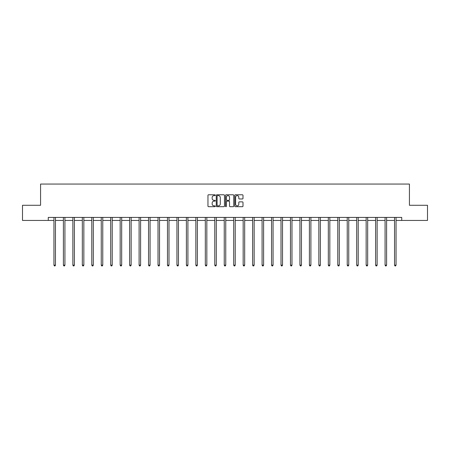 <?xml version="1.0" encoding="UTF-8"?>
<svg xmlns="http://www.w3.org/2000/svg" width="450" height="450" viewBox="0 0 450 450"><rect width="100%" height="100%" fill="white"/><g stroke="black" fill="none" stroke-linecap="round" stroke-linejoin="round"><path stroke-width="0.67" d="M215.297 195.199A0.416 0.416 0 0 0 214.881 194.782L208.553 194.782A0.596 0.596 0 0 0 207.962 195.379L207.962 206.094A0.596 0.596 0 0 0 208.553 206.691L214.881 206.691A0.416 0.416 0 0 0 215.297 206.269A0.416 0.416 0 0 0 214.881 205.852L214.059 205.852A1.907 1.907 0 0 1 212.158 203.951L212.158 203.057A1.907 1.907 0 0 1 214.059 201.15L214.881 201.15A0.416 0.416 0 0 0 215.297 200.734A0.416 0.416 0 0 0 214.881 200.317L214.059 200.317A1.907 1.907 0 0 1 212.158 198.416L212.158 197.522A1.907 1.907 0 0 1 214.059 195.615L214.881 195.615A0.416 0.416 0 0 0 215.297 195.199M242.398 198.979A0.596 0.596 0 0 0 242.994 198.382L242.994 195.379A0.596 0.596 0 0 0 242.398 194.782L235.373 194.782A0.596 0.596 0 0 0 234.776 195.379L234.776 206.094A0.596 0.596 0 0 0 235.373 206.691L242.398 206.691A0.596 0.596 0 0 0 242.994 206.094L242.994 202.461A0.596 0.596 0 0 0 242.398 201.864L239.389 201.864A0.596 0.596 0 0 0 238.798 202.461L238.798 204.261A1.592 1.592 0 0 1 237.206 205.852A1.592 1.592 0 0 1 235.609 204.261L235.609 197.207A1.592 1.592 0 0 1 237.206 195.615A1.592 1.592 0 0 1 238.798 197.207L238.798 198.382A0.596 0.596 0 0 0 239.389 198.979L242.398 198.979M48.274 220.444L22.5 220.444L22.5 205.284L40.573 205.284L40.573 184.056L409.427 184.056L409.427 205.284L427.5 205.284L427.5 220.444L401.726 220.444L401.726 217.412L48.274 217.412L48.274 220.444L53.944 220.444M224.477 195.379A0.596 0.596 0 0 0 223.886 194.782L216.861 194.782A0.596 0.596 0 0 0 216.264 195.379L216.264 206.094A0.596 0.596 0 0 0 216.861 206.691L223.886 206.691A0.596 0.596 0 0 0 224.477 206.094L224.477 195.379M226.114 194.782L233.139 194.782A0.596 0.596 0 0 1 233.736 195.379L233.736 206.094A0.596 0.596 0 0 1 233.139 206.691L230.136 206.691A0.596 0.596 0 0 1 229.539 206.094L229.539 201.746A0.596 0.596 0 0 0 228.943 201.15L226.952 201.15A0.596 0.596 0 0 0 226.356 201.746L226.356 206.269A0.416 0.416 0 0 1 225.939 206.691A0.416 0.416 0 0 1 225.523 206.269L225.523 195.379A0.596 0.596 0 0 1 226.114 194.782M55.462 220.444L63.405 220.444M64.924 220.444L72.866 220.444M74.385 220.444L82.328 220.444M83.846 220.444L91.789 220.444M93.308 220.444L101.25 220.444M102.769 220.444L110.711 220.444M112.224 220.444L120.172 220.444M121.686 220.444L129.634 220.444M131.147 220.444L139.095 220.444M140.608 220.444L148.556 220.444M150.069 220.444L158.018 220.444M159.531 220.444L167.479 220.444M168.992 220.444L176.94 220.444M178.453 220.444L186.396 220.444M187.914 220.444L195.857 220.444M197.376 220.444L205.318 220.444M206.837 220.444L214.779 220.444M216.298 220.444L224.241 220.444M225.759 220.444L233.702 220.444M235.221 220.444L243.163 220.444M244.682 220.444L252.624 220.444M254.143 220.444L262.086 220.444M263.604 220.444L271.547 220.444M273.06 220.444L281.008 220.444M282.521 220.444L290.469 220.444M291.983 220.444L299.931 220.444M301.444 220.444L309.392 220.444M310.905 220.444L318.853 220.444M320.366 220.444L328.314 220.444M329.827 220.444L337.776 220.444M339.289 220.444L347.231 220.444M348.75 220.444L356.692 220.444M358.211 220.444L366.154 220.444M367.673 220.444L375.615 220.444M377.134 220.444L385.076 220.444M386.595 220.444L394.537 220.444M396.056 220.444L401.726 220.444M217.513 195.615A0.416 0.416 0 0 0 217.097 196.031L217.097 205.436A0.416 0.416 0 0 0 217.513 205.852L218.379 205.852A1.907 1.907 0 0 0 220.281 203.951L220.281 197.522A1.907 1.907 0 0 0 218.379 195.615L217.513 195.615M229.539 197.241A1.592 1.592 0 0 0 227.947 195.643A1.592 1.592 0 0 0 226.356 197.241L226.356 199.721A0.596 0.596 0 0 0 226.952 200.317L228.943 200.317A0.596 0.596 0 0 0 229.539 199.721L229.539 197.241M55.541 217.412L55.508 217.502A0.608 0.608 174 0 0 55.462 217.727L55.462 265.157L53.944 265.157L53.944 217.727A0.608 0.608 174 0 0 53.904 217.502L53.865 217.412M55.462 265.157L55.007 265.944L54.399 265.944L53.944 265.157M65.002 217.412L64.969 217.502A0.608 0.608 0 0 0 64.924 217.727L64.924 265.157L63.405 265.157L63.405 217.727A0.608 0.608 0 0 0 63.36 217.502L63.326 217.412M64.924 265.157L64.468 265.944L63.861 265.944L63.405 265.157M74.464 217.412L74.43 217.502A0.608 0.608 0 0 0 74.385 217.727L74.385 265.157L72.866 265.157L72.866 217.727A0.608 0.608 0 0 0 72.821 217.502L72.788 217.412M74.385 265.157L73.929 265.944L73.322 265.944L72.866 265.157M83.925 217.412L83.886 217.502A0.608 0.608 0 0 0 83.846 217.727L83.846 265.157L82.328 265.157L82.328 217.727A0.608 0.608 0 0 0 82.282 217.502L82.249 217.412M83.846 265.157L83.391 265.944L82.783 265.944L82.328 265.157M93.386 217.412L93.347 217.502A0.608 0.608 0 0 0 93.308 217.727L93.308 265.157L91.789 265.157L91.789 217.727A0.608 0.608 0 0 0 91.744 217.502L91.71 217.412M93.308 265.157L92.852 265.944L92.244 265.944L91.789 265.157M102.847 217.412L102.808 217.502A0.608 0.608 0 0 0 102.769 217.727L102.769 265.157L101.25 265.157L101.25 217.727A0.608 0.608 0 0 0 101.205 217.502L101.171 217.412M102.769 265.157L102.313 265.944L101.706 265.944L101.25 265.157M112.309 217.412L112.269 217.502A0.608 0.608 0 0 0 112.224 217.727L112.224 265.157L110.711 265.157L110.711 217.727A0.608 0.608 0 0 0 110.666 217.502L110.633 217.412M112.224 265.157L111.774 265.944L111.167 265.944L110.711 265.157M121.77 217.412L121.731 217.502A0.608 0.608 0 0 0 121.686 217.727L121.686 265.157L120.172 265.157L120.172 217.727A0.608 0.608 0 0 0 120.127 217.502L120.094 217.412M121.686 265.157L121.236 265.944L120.628 265.944L120.172 265.157M131.231 217.412L131.192 217.502A0.608 0.608 0 0 0 131.147 217.727L131.147 265.157L129.634 265.157L129.634 217.727A0.608 0.608 0 0 0 129.589 217.502L129.555 217.412M131.147 265.157L130.697 265.944L130.089 265.944L129.634 265.157M140.687 217.412L140.653 217.502A0.608 0.608 0 0 0 140.608 217.727L140.608 265.157L139.095 265.157L139.095 217.727A0.608 0.608 0 0 0 139.05 217.502L139.016 217.412M140.608 265.157L140.153 265.944L139.551 265.944L139.095 265.157M150.148 217.412L150.114 217.502A0.608 0.608 0 0 0 150.069 217.727L150.069 265.157L148.556 265.157L148.556 217.727A0.608 0.608 0 0 0 148.511 217.502L148.477 217.412M150.069 265.157L149.614 265.944L149.012 265.944L148.556 265.157M159.609 217.412L159.576 217.502A0.608 0.608 0 0 0 159.531 217.727L159.531 265.157L158.018 265.157L158.018 217.727A0.608 0.608 0 0 0 157.972 217.502L157.933 217.412M159.531 265.157L159.075 265.944L158.473 265.944L158.018 265.157M169.071 217.412L169.037 217.502A0.608 0.608 0 0 0 168.992 217.727L168.992 265.157L167.479 265.157L167.479 217.727A0.608 0.608 0 0 0 167.434 217.502L167.394 217.412M168.992 265.157L168.536 265.944L167.929 265.944L167.479 265.157M178.532 217.412L178.498 217.502A0.608 0.608 0 0 0 178.453 217.727L178.453 265.157L176.94 265.157L176.94 217.727A0.608 0.608 0 0 0 176.895 217.502L176.856 217.412M178.453 265.157L177.998 265.944L177.39 265.944L176.94 265.157M187.993 217.412L187.959 217.502A0.608 0.608 0 0 0 187.914 217.727L187.914 265.157L186.396 265.157L186.396 217.727A0.608 0.608 0 0 0 186.356 217.502L186.317 217.412M187.914 265.157L187.459 265.944L186.851 265.944L186.396 265.157M197.454 217.412L197.421 217.502A0.608 0.608 0 0 0 197.376 217.727L197.376 265.157L195.857 265.157L195.857 217.727A0.608 0.608 0 0 0 195.817 217.502L195.778 217.412M197.376 265.157L196.92 265.944L196.312 265.944L195.857 265.157M206.916 217.412L206.882 217.502A0.608 0.608 0 0 0 206.837 217.727L206.837 265.157L205.318 265.157L205.318 217.727A0.608 0.608 0 0 0 205.279 217.502L205.239 217.412M206.837 265.157L206.381 265.944L205.774 265.944L205.318 265.157M216.377 217.412L216.343 217.502A0.608 0.608 0 0 0 216.298 217.727L216.298 265.157L214.779 265.157L214.779 217.727A0.608 0.608 0 0 0 214.734 217.502L214.701 217.412M216.298 265.157L215.843 265.944L215.235 265.944L214.779 265.157M225.838 217.412L225.804 217.502A0.608 0.608 0 0 0 225.759 217.727L225.759 265.157L224.241 265.157L224.241 217.727A0.608 0.608 0 0 0 224.196 217.502L224.162 217.412M225.759 265.157L225.304 265.944L224.696 265.944L224.241 265.157M235.299 217.412L235.266 217.502A0.608 0.608 0 0 0 235.221 217.727L235.221 265.157L233.702 265.157L233.702 217.727A0.608 0.608 0 0 0 233.657 217.502L233.623 217.412M235.221 265.157L234.765 265.944L234.157 265.944L233.702 265.157M244.761 217.412L244.721 217.502A0.608 0.608 0 0 0 244.682 217.727L244.682 265.157L243.163 265.157L243.163 217.727A0.608 0.608 0 0 0 243.118 217.502L243.084 217.412M244.682 265.157L244.226 265.944L243.619 265.944L243.163 265.157M254.222 217.412L254.183 217.502A0.608 0.608 0 0 0 254.143 217.727L254.143 265.157L252.624 265.157L252.624 217.727A0.608 0.608 0 0 0 252.579 217.502L252.546 217.412M254.143 265.157L253.688 265.944L253.08 265.944L252.624 265.157M263.683 217.412L263.644 217.502A0.608 0.608 0 0 0 263.604 217.727L263.604 265.157L262.086 265.157L262.086 217.727A0.608 0.608 0 0 0 262.041 217.502L262.007 217.412M263.604 265.157L263.149 265.944L262.541 265.944L262.086 265.157M273.144 217.412L273.105 217.502A0.608 0.608 0 0 0 273.06 217.727L273.06 265.157L271.547 265.157L271.547 217.727A0.608 0.608 0 0 0 271.502 217.502L271.468 217.412M273.06 265.157L272.61 265.944L272.002 265.944L271.547 265.157M282.606 217.412L282.566 217.502A0.608 0.608 0 0 0 282.521 217.727L282.521 265.157L281.008 265.157L281.008 217.727A0.608 0.608 0 0 0 280.963 217.502L280.929 217.412M282.521 265.157L282.071 265.944L281.464 265.944L281.008 265.157M292.067 217.412L292.027 217.502A0.608 0.608 0 0 0 291.983 217.727L291.983 265.157L290.469 265.157L290.469 217.727A0.608 0.608 0 0 0 290.424 217.502L290.391 217.412M291.983 265.157L291.527 265.944L290.925 265.944L290.469 265.157M301.522 217.412L301.489 217.502A0.608 0.608 0 0 0 301.444 217.727L301.444 265.157L299.931 265.157L299.931 217.727A0.608 0.608 0 0 0 299.886 217.502L299.852 217.412M301.444 265.157L300.988 265.944L300.386 265.944L299.931 265.157M310.984 217.412L310.95 217.502A0.608 0.608 0 0 0 310.905 217.727L310.905 265.157L309.392 265.157L309.392 217.727A0.608 0.608 0 0 0 309.347 217.502L309.313 217.412M310.905 265.157L310.449 265.944L309.848 265.944L309.392 265.157M320.445 217.412L320.411 217.502A0.608 0.608 0 0 0 320.366 217.727L320.366 265.157L318.853 265.157L318.853 217.727A0.608 0.608 0 0 0 318.808 217.502L318.769 217.412M320.366 265.157L319.911 265.944L319.303 265.944L318.853 265.157M329.906 217.412L329.873 217.502A0.608 0.608 0 0 0 329.827 217.727L329.827 265.157L328.314 265.157L328.314 217.727A0.608 0.608 0 0 0 328.269 217.502L328.23 217.412M329.827 265.157L329.372 265.944L328.764 265.944L328.314 265.157M339.368 217.412L339.334 217.502A0.608 0.608 0 0 0 339.289 217.727L339.289 265.157L337.776 265.157L337.776 217.727A0.608 0.608 0 0 0 337.731 217.502L337.691 217.412M339.289 265.157L338.833 265.944L338.226 265.944L337.776 265.157M348.829 217.412L348.795 217.502A0.608 0.608 0 0 0 348.75 217.727L348.75 265.157L347.231 265.157L347.231 217.727A0.608 0.608 0 0 0 347.192 217.502L347.152 217.412M348.75 265.157L348.294 265.944L347.687 265.944L347.231 265.157M358.29 217.412L358.256 217.502A0.608 0.608 0 0 0 358.211 217.727L358.211 265.157L356.692 265.157L356.692 217.727A0.608 0.608 0 0 0 356.653 217.502L356.614 217.412M358.211 265.157L357.756 265.944L357.148 265.944L356.692 265.157M367.751 217.412L367.718 217.502A0.608 0.608 0 0 0 367.673 217.727L367.673 265.157L366.154 265.157L366.154 217.727A0.608 0.608 0 0 0 366.114 217.502L366.075 217.412M367.673 265.157L367.217 265.944L366.609 265.944L366.154 265.157M377.213 217.412L377.179 217.502A0.608 0.608 0 0 0 377.134 217.727L377.134 265.157L375.615 265.157L375.615 217.727A0.608 0.608 0 0 0 375.57 217.502L375.536 217.412M377.134 265.157L376.678 265.944L376.071 265.944L375.615 265.157M386.674 217.412L386.64 217.502A0.608 0.608 0 0 0 386.595 217.727L386.595 265.157L385.076 265.157L385.076 217.727A0.608 0.608 0 0 0 385.031 217.502L384.998 217.412M386.595 265.157L386.139 265.944L385.532 265.944L385.076 265.157M396.135 217.412L396.096 217.502A0.608 0.608 0 0 0 396.056 217.727L396.056 265.157L394.537 265.157L394.537 217.727A0.608 0.608 0 0 0 394.493 217.502L394.459 217.412M396.056 265.157L395.601 265.944L394.993 265.944L394.537 265.157"/></g></svg>

